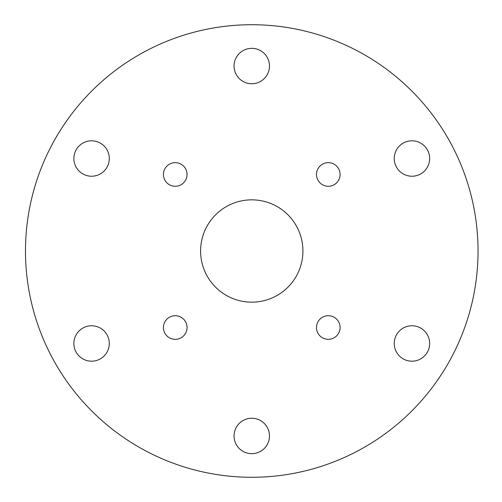 <?xml version="1.0" encoding="UTF-8"?>
<svg xmlns="http://www.w3.org/2000/svg" width="502" height="502" viewBox="0 0 502 502"><rect width="100%" height="100%" fill="white"/><g stroke="black" fill="none" stroke-linecap="round" stroke-linejoin="round"><path stroke-width="0.75" d="M394.239 343.481A17.708 17.708 0 0 1 420.801 328.145A17.708 17.708 0 0 1 420.801 358.817A17.708 17.708 0 0 1 394.239 343.481M234.057 66.038A17.708 17.708 0 0 1 260.62 50.702A17.708 17.708 0 0 1 260.62 81.374A17.708 17.708 0 0 1 234.057 66.038M200.605 251A51.16 51.16 0 0 1 277.342 206.692A51.16 51.16 0 0 1 277.342 295.308A51.16 51.16 0 0 1 200.605 251M73.876 158.519A17.708 17.708 0 0 1 100.438 143.183A17.708 17.708 0 0 1 100.438 173.855A17.708 17.708 0 0 1 73.876 158.519M234.057 435.962A17.708 17.708 0 0 1 260.62 420.626A17.708 17.708 0 0 1 260.62 451.298A17.708 17.708 0 0 1 234.057 435.962M316.486 327.524A11.803 11.803 0 0 1 334.194 317.302A11.803 11.803 0 0 1 334.194 337.752A11.803 11.803 0 0 1 316.486 327.524M163.432 327.524A11.803 11.803 0 0 1 181.14 317.302A11.803 11.803 0 0 1 181.14 337.752A11.803 11.803 0 0 1 163.432 327.524M316.486 174.476A11.803 11.803 0 0 1 334.194 164.248A11.803 11.803 0 0 1 334.194 184.698A11.803 11.803 0 0 1 316.486 174.476M394.239 158.519A17.708 17.708 0 0 1 420.801 143.183A17.708 17.708 0 0 1 420.801 173.855A17.708 17.708 0 0 1 394.239 158.519M73.876 343.481A17.708 17.708 0 0 1 100.438 328.145A17.708 17.708 0 0 1 100.438 358.817A17.708 17.708 0 0 1 73.876 343.481M163.432 174.476A11.803 11.803 0 0 1 181.14 164.248A11.803 11.803 0 0 1 181.14 184.698A11.803 11.803 0 0 1 163.432 174.476M25.483 251A226.283 226.283 0 0 0 364.904 446.968A226.283 226.283 0 0 0 364.904 55.032A226.283 226.283 0 0 0 25.483 251"/></g></svg>
